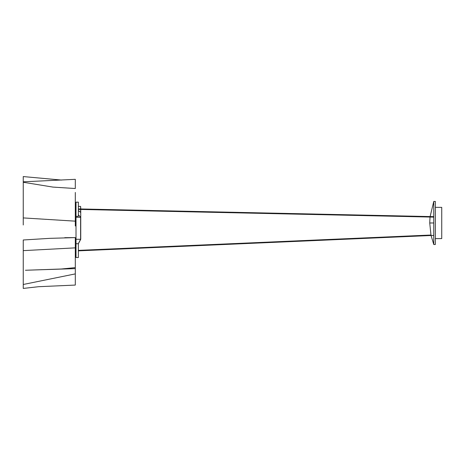 <?xml version="1.0" encoding="UTF-8"?>
<svg xmlns="http://www.w3.org/2000/svg" width="465" height="465" viewBox="0 0 465 465"><rect width="100%" height="100%" fill="white"/><g stroke="black" fill="none" stroke-linecap="round" stroke-linejoin="round"><path stroke-width="0.7" d="M76.01 214.22L75.301 214.22M75.301 204.28L76.01 204.28M76.01 217.271L80.614 217.271L80.614 239.283L78.376 243.584L78.376 257.511L76.01 257.511L76.01 202.153L78.376 202.153L78.376 216.347L76.01 216.347M80.614 222.973L80.614 217.271L78.376 214.725M76.01 245.444L75.301 245.444M75.301 255.378L76.01 255.378M80.741 209.453L80.741 239.283L78.376 243.718L76.01 243.718M78.376 210.604L80.614 212.354L80.614 209.448M80.614 239.283L76.01 239.283M80.614 209.209L80.614 206.414L80.741 208.977M80.614 206.414L78.376 206.414M441.733 217.294L441.744 216.818L441.733 217.294M78.376 209.401L433.769 217.12L78.376 209.401M78.376 208.925L433.769 216.649L78.376 208.925M80.741 208.965L430.079 216.568L80.741 208.965M433.769 235.383L78.376 250.85L433.769 235.383M78.376 250.379L430.968 235.028L429.73 222.973L430.026 217.039M435.35 238.586L441.738 238.586L441.738 207.355L435.35 207.355M430.055 216.8L433.769 201.444L435.35 201.444L435.35 244.497L433.769 244.497L433.769 222.973L429.73 222.973M433.769 201.444L433.769 222.973M431.067 235.499L433.769 244.497M75.301 188.523L75.301 179.327L23.25 181.821L23.25 182.251L52.923 187.093L75.301 188.523M75.301 225.99L75.301 192.44M23.25 182.472L23.25 224.984M75.301 221.16L23.25 217.916M75.301 237.609L49.796 238.347L23.25 239.987L23.25 288.428L38.607 286.702L75.301 285.068L75.301 237.609L64.775 237.685M75.301 247.857L23.25 250.641M61.613 180.071L23.25 176.572L23.25 181.821M75.301 273.897L23.25 284.481M75.301 267.631L61.252 269.008L25.459 270.258L75.301 268.607"/></g></svg>
